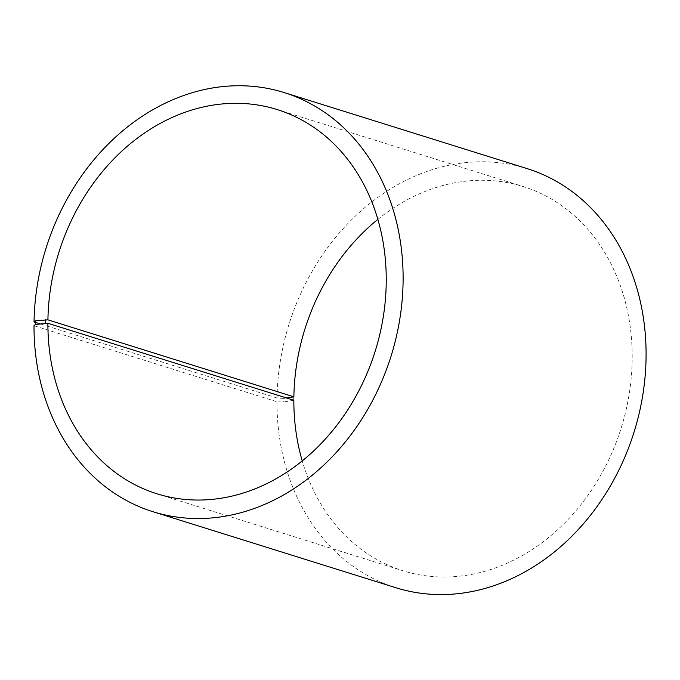 <?xml version="1.0" encoding="UTF-8"?>
<svg xmlns="http://www.w3.org/2000/svg" width="680" height="680" viewBox="0 0 680 680"><rect width="100%" height="100%" fill="white"/><g stroke="black" fill="none" stroke-linecap="round" stroke-linejoin="round"><path stroke-width="0.51" stroke-dasharray="3.4 2.55" d="M377.833 219.385A201.297 165.699 107.4 0 1 523.133 186.532A201.297 165.699 107.4 0 1 621.146 428.128A201.297 165.699 107.4 0 1 402.892 570.75A201.297 165.699 107.4 0 1 302.243 460.938M293.837 400.256L283.297 402.041L276.973 401.752L34 325.72M293.326 397.29L293.293 400.767M286.637 398.004L283.33 398.361L283.297 402.041M283.33 398.361L277.006 397.995A219.598 180.761 107.4 0 1 527.111 168.606M395.938 587.75A219.598 180.761 107.4 0 1 276.973 401.752M277.006 397.995L40.069 323.85M156.944 493.782L402.892 570.75M277.185 109.565L523.133 186.532"/><path stroke-width="1.02" d="M40.069 323.85L34.034 321.963L35.402 320.773L47.923 319.846L293.87 396.814A201.297 165.699 107.4 0 1 377.833 219.385M47.923 319.846A201.297 165.699 107.4 0 1 277.185 109.565A201.297 165.699 107.4 0 1 375.199 351.161A201.297 165.699 107.4 0 1 156.944 493.782A201.297 165.699 107.4 0 1 47.889 323.289L293.837 400.256A201.297 165.699 107.4 0 0 302.243 460.938M293.87 396.814L286.637 398.004M34.034 321.963A219.598 180.761 107.4 0 1 284.138 92.565L527.111 168.606A219.598 180.761 107.4 0 1 634.032 432.166A219.598 180.761 107.4 0 1 395.938 587.75L152.966 511.717A219.598 180.761 107.4 0 1 34 325.72L35.368 324.453L47.889 323.289M284.138 92.565A219.598 180.761 107.4 0 1 391.059 356.125A219.598 180.761 107.4 0 1 152.966 511.717M35.402 320.773L35.368 324.453M45.398 319.694L45.364 323.17"/></g></svg>
